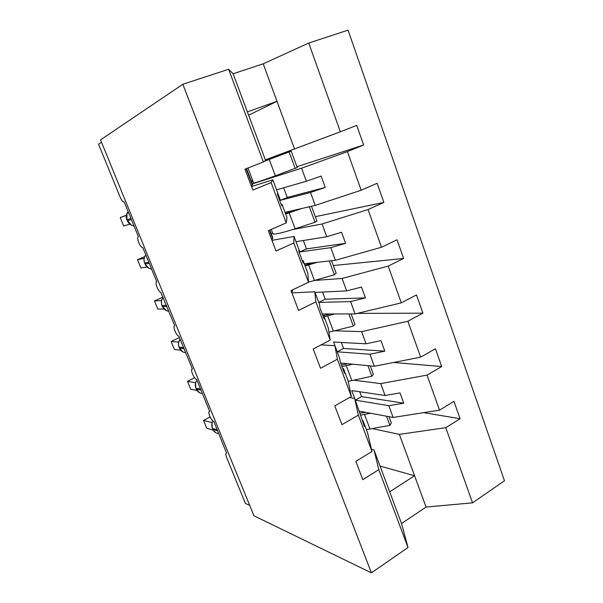 <?xml version="1.0" encoding="UTF-8"?>
<svg xmlns="http://www.w3.org/2000/svg" width="603" height="603" viewBox="0 0 603 603"><rect width="100%" height="100%" fill="white"/><g stroke="black" fill="none" stroke-linecap="round" stroke-linejoin="round"><path stroke-width="0.9" d="M445.775 427.678L472.556 502.849L504.477 480.764L348.067 30.15L308.744 43.032L340.363 131.793L356.727 125.379L363.639 144.999L347.418 151.594L301.575 168.192L306.377 181.254L321.12 176.084L325.243 187.427L310.492 192.455L315.241 205.389L361.189 190.239L377.131 183.289L383.877 202.427L368.064 209.55L322.07 223.984L326.758 236.73L341.554 232.253L345.579 243.326L330.776 247.667L335.411 260.292L381.495 247.245L397.038 239.79L403.618 258.468L388.211 266.089L342.082 278.45L346.657 290.902L361.499 287.073L365.426 297.882L350.577 301.583L355.107 313.907L401.312 302.864L416.462 294.935L422.884 313.168L407.862 321.256L361.619 331.642L366.089 343.808L380.968 340.605L384.812 351.165L369.925 354.24L374.35 366.277L420.653 357.149L435.426 348.768L441.697 366.564L427.045 375.104L380.712 383.606L385.076 395.493L399.993 392.892L403.746 403.203L388.822 405.683L393.148 417.449L439.534 410.153L453.946 401.334L460.074 418.723L445.775 427.678L399.367 434.379L426.065 507.048L401.553 523.54L408.005 547.524L371.403 572.85L253.946 515.784L100.55 139.873L182.845 84.269L371.403 572.85M252.34 183.907L301.575 168.192M296.932 166.73L363.639 144.999M252.921 181.073L251.481 181.654M340.363 131.793L265.35 159.84M249.725 505.442L245.406 503.43L226.54 457.278C225.522 454.579 225.53 453.192 226.57 453.117L213.907 421.603C211.208 421.052 206.942 410.801 209.716 411.525L196.623 379.355C193.962 379.016 189.674 368.456 192.463 369.104L178.887 336.27C176.257 335.841 172.194 325.514 174.795 325.839L160.813 292.357C158.22 291.844 154.36 281.722 156.78 281.729L142.851 247.629L142.391 247.592C139.843 247.004 136.172 237.047 138.404 236.745L124.195 201.96L123.615 201.945C122.454 201.372 121.309 199.781 120.178 197.158L98.523 144.2L101.508 142.218M271.192 233.632L272.722 233.338M292.628 229.562L322.07 223.984M315.324 216.673L383.877 202.427M285.023 212.384L315.241 205.389M314.698 280.455L342.082 278.45M333.323 265.554L403.618 258.468M304.266 263.752L335.411 260.292M334.733 330.791L361.619 331.642M357.262 313.394L422.884 313.168M322.236 313.99L355.107 313.907M353.848 380.199L380.712 383.606M393.714 362.463L441.697 366.564M340.62 363.051L374.35 366.277M308.744 43.032L263.225 63.812L233.12 73.785L265.591 160.488L263.39 161.958L244.946 169.187L252.861 190.043L271.131 182.611L286.244 222.891L286.983 217.608L282.068 204.485L281.729 205.872L277.38 194.256L277.81 193.103L272.835 179.837L271.131 182.611M272.835 179.837L251.526 186.523M286.244 222.891L268.305 230.708L276.008 251.014L293.789 243.009L308.51 282.249L307.854 273.347L303.06 260.534L303.166 263.081L298.922 251.752L298.9 249.431L294.053 236.489L293.789 243.009M294.053 236.489L271.953 240.326M308.51 282.249L291.045 290.623L298.56 310.409L315.859 301.854L330.203 340.1L328.228 327.753L323.547 315.248L324.075 318.889L319.929 307.839L319.492 304.409L314.758 291.769L315.859 301.854M314.758 291.769L291.912 292.9M330.203 340.1L313.206 348.994L320.525 368.275L337.371 359.207L351.353 396.495L348.119 380.87L343.552 368.659L344.479 373.347L340.439 362.561L339.587 358.076L334.966 345.738L337.371 359.207M334.966 345.738L321.067 344.878M351.353 396.495L334.801 405.887L341.939 424.678L358.34 415.12L371.983 451.481L355.86 461.348L362.818 479.671L378.797 469.654L408.005 547.524M349.431 397.581L354.7 398.44L358.34 415.12M372.337 428.612L399.367 434.379M423.721 412.64L460.074 418.723M359.373 411.193L393.148 417.449M371.463 449.273L373.981 449.913L378.797 469.654M347.418 151.594L361.189 190.239M368.064 209.55L381.495 247.245M388.211 266.089L401.312 302.864M407.862 321.256L420.653 357.149M427.045 375.104L439.534 410.153M233.12 73.785L228.62 69.277L263.39 161.958M228.62 69.277L182.845 84.269M281.284 204.681L282.068 204.485M277.795 193.133L280.485 200.302L310.492 192.455M276.581 189.832L306.377 181.254M302.246 260.632L303.06 260.534M298.9 249.491L299.819 251.941L330.776 247.667M296.005 241.705L326.758 236.73M322.711 315.248L323.547 315.248M315 292.425L346.657 290.902M322.56 292.063L325.228 299.209L318.746 302.427L350.577 301.583M342.685 368.569L343.552 368.659M366.089 343.808L333.557 342.037L334.944 345.738M341.351 342.459L343.582 348.436L337.243 351.813L369.925 354.24M354.7 398.44L364.393 426.509L363.081 420.819L367.551 432.75L371.983 451.481M362.199 420.645L363.081 420.819M385.076 395.493L351.737 390.571L354.685 398.432M355.34 400.151L388.822 405.683M472.556 502.849L426.065 507.048M373.981 449.913L401.553 523.54M380.033 466.081L414.562 475.752L389.674 491.829M247.388 111.879L276.996 101.296L294.573 149.145M263.225 63.812L276.996 101.296L248.64 115.211M355.34 400.143L361.536 396.601L359.727 391.746M361.536 396.601L403.746 403.203M343.582 348.436L384.812 351.165M325.228 299.209L365.426 297.882M299.819 251.941L306.475 248.896L303.347 240.514M306.475 248.896L345.579 243.326M280.485 200.302L287.292 197.445L283.689 187.782M287.292 197.445L325.243 187.427M212.671 421.489L212.037 422.703L212.196 428.183M210.085 416.952L203.543 420.434L212.068 422.597M203.543 420.434L206.723 428.175L213.078 430.143M212.844 420.932L212.037 422.711M366.383 429.63L389.93 425.349L391.339 423.087L388.98 416.681M360.27 415.158L370.544 413.266M386.568 416.228L389.93 425.349M365.576 412.346L359.825 413.198M196.088 381.526L195.613 382.453L195.749 388.03M194.618 377.704L187.473 381.307L195.478 382.777M187.473 381.307L190.714 389.191L196.97 390.51M195.621 382.445L196.925 380.018M180.109 339.806L178.865 341.479M178.714 337.861L171.116 341.479L178.692 342.082M171.116 341.479L174.41 349.499L180.614 350.139M179.415 348.119L183.222 352.122M162.199 297.46L154.466 300.927L161.581 300.603M154.466 300.927L157.82 309.098L163.978 308.977M162.365 306.482L166.632 310.749M292.568 289.892L291.875 292.802M144.712 256.614L137.507 259.637L144.132 258.393M137.507 259.637L140.921 267.958L147.034 266.993M145.805 254.858L145.21 255.702C143.883 258.024 143.702 260.473 144.682 263.044L144.999 264.069L148.783 268.199L149.853 268.637M269.835 230.037L272.782 237.816L271.802 239.919M348.225 381.36L371.832 376.272L373.355 374.252L370.272 365.893M341.946 366.601L352.785 364.212M367.92 365.667L371.832 376.272M347.939 363.752L341.351 365.003M328.937 332.17L353.328 326.095L354.963 324.316L351.134 313.922M324.113 316.756L334.914 313.959M348.836 313.922L353.328 326.095M330.18 313.975L323.653 315.535M308.495 282.136L334.394 274.764L336.157 273.249L331.544 260.722M305.08 265.946L317.321 262.305M329.313 260.971L334.394 274.764M312.693 262.818L304.764 265.094M272.767 233.467L272.873 233.738C274.365 234.703 281.782 233.044 295.131 228.756L315.03 222.251L316.922 221.015L311.487 206.256M285.618 213.967L301.847 208.487M309.316 206.754L315.03 222.251M297.317 209.535L285.445 213.5M128.107 212.934L128.092 212.49L127.278 213.236M126.396 215.173L120.238 217.585L126.351 215.452M120.238 217.585L123.721 226.057L129.743 224.158M128.107 211.54L126.992 213.334L126.871 219.786L131.386 225.205M246.521 168.569L252.634 184.699L251.247 185.792M251.263 181.066L252.732 180.583M253.622 182.92L253.652 183.011C254.805 183.063 262.034 180.659 275.345 175.805L297.241 167.566L291.166 151.074L264.634 161.129M264.378 161.295L289.101 151.926L295.214 168.508M289.101 151.926L291.166 151.074M212.934 421.007C211.615 423.412 211.419 425.854 212.346 428.326L212.738 429.276C213.959 431.952 215.964 433.346 218.746 433.459M217.261 429.818L212.346 428.326L212.738 429.276L217.66 430.791M212.58 429.14L215.618 432.63M364.506 414.442L369.963 429.05M196.947 380.086C195.214 382.611 194.859 385.294 195.892 388.136L196.292 389.108C197.535 391.837 199.578 393.292 202.412 393.465M200.633 389.108L195.892 388.136L196.292 389.108L201.04 390.096M196.148 389.003L199.518 392.719M180.214 339.112C178.443 341.622 178.081 344.321 179.136 347.207L179.008 347.132M183.696 347.637L179.136 347.207L179.543 348.195C180.81 350.976 182.89 352.491 185.784 352.74M180.199 339.082C178.367 341.547 177.968 344.245 179.016 347.162L179.543 348.195L184.103 348.64M163.172 297.377C161.363 299.864 160.993 302.578 162.071 305.517L161.951 305.472M166.436 305.382L162.071 305.517L162.478 306.528C163.775 309.362 165.893 310.937 168.84 311.261M163.164 297.377C161.303 299.827 160.895 302.533 161.958 305.495L162.478 306.528L166.858 306.407M292.545 291.053L292.176 290.081M146.077 255.536L145.21 255.702C143.823 258.001 143.612 260.451 144.577 263.044L144.569 263.029M148.851 262.328L144.682 263.044L145.097 264.069C146.416 266.963 148.579 268.606 151.579 269.006M144.999 264.069L149.28 263.368M272.677 238.682L269.458 230.203M346.295 365.697L351.873 380.629M327.678 315.866L333.376 331.137M308.638 264.913L314.472 280.523M289.161 212.791L295.131 228.756M126.871 219.786L126.864 219.786C126.019 217.57 126.065 215.414 126.992 213.334L128.605 212.761M130.926 218.437L126.962 219.763L127.391 220.811C128.733 223.758 130.934 225.477 133.994 225.944M127.293 220.834L131.364 219.5M252.34 185.083L246.137 168.719M269.24 159.456L275.345 175.805M271.237 229.426L272.873 233.738M131.386 225.198L132.871 225.733M247.969 168.003L253.652 183.011"/></g></svg>
